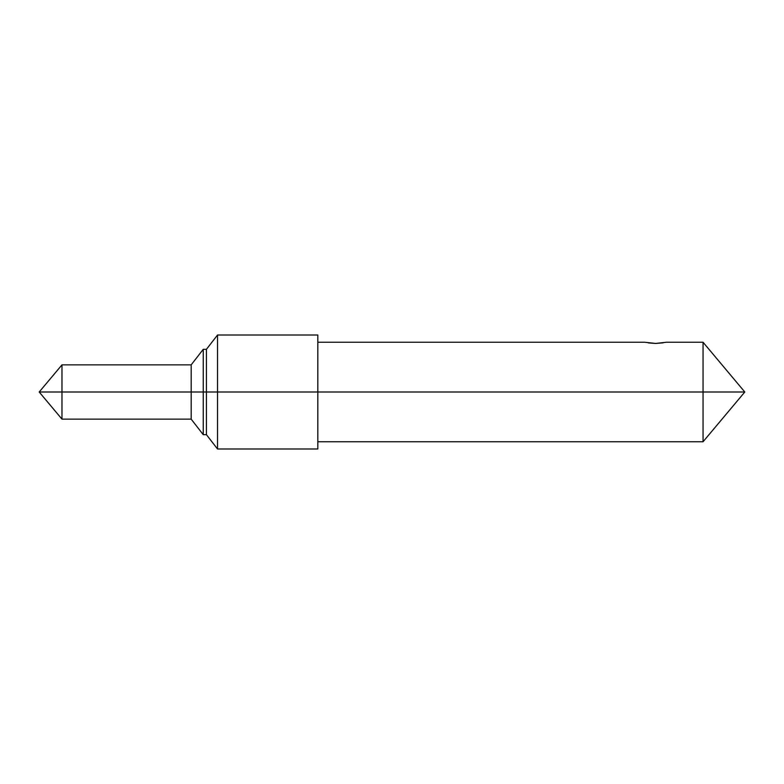 <?xml version="1.0" encoding="UTF-8"?>
<svg xmlns="http://www.w3.org/2000/svg" width="784" height="784" viewBox="0 0 784 784"><rect width="100%" height="100%" fill="white"/><g stroke="black" fill="none" stroke-linecap="round" stroke-linejoin="round"><path stroke-width="1.18" d="M663.244 342.843L655.561 343.441L666.42 342.245L703.052 342.245L703.052 392L744.8 392L703.052 392L703.052 342.245L744.8 392L703.052 441.755L703.052 392L317.824 392L317.824 335.013L317.824 392L703.052 392L703.052 441.755L703.052 392M317.824 342.245L644.713 342.245L655.561 343.441L648.329 342.912M61.975 392L61.975 419.136L61.975 392L39.2 392L61.975 392L61.975 364.864L61.975 392L317.824 392L217.531 392L217.531 335.013L217.531 392L206.427 392L206.427 349.311L206.427 392L203.252 392L203.252 349.311L203.252 392L191.178 392L191.178 364.864L191.178 392L61.975 392L61.975 419.136L191.178 419.136L191.178 392L191.178 419.136L203.252 434.689L203.252 392L203.252 434.689L206.427 434.689L206.427 392L206.427 434.689L217.531 448.987L217.531 392L217.531 448.987L317.824 448.987L317.824 392L317.824 448.987M655.581 343.441L656.228 343.441M317.824 335.013L217.531 335.013L206.427 349.311L203.252 349.311L191.178 364.864L61.975 364.864L39.2 392L61.975 419.136M317.824 441.755L703.052 441.755"/></g></svg>
